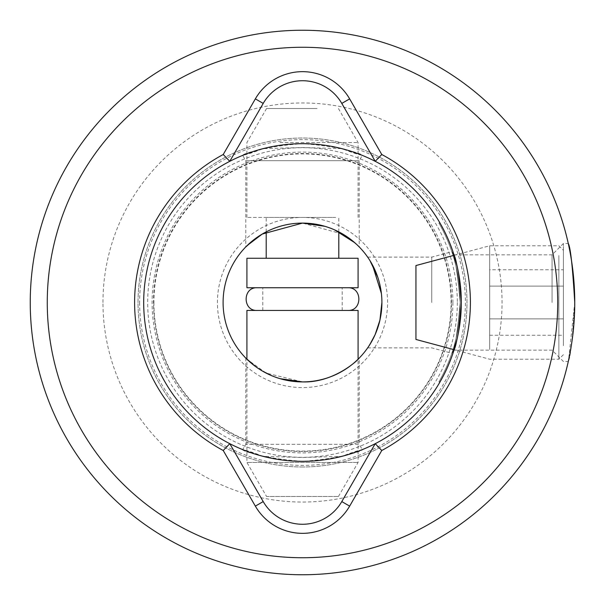 <?xml version="1.0" encoding="UTF-8"?>
<svg xmlns="http://www.w3.org/2000/svg" width="605" height="605" viewBox="0 0 605 605"><rect width="100%" height="100%" fill="white"/><g stroke="black" fill="none" stroke-linecap="round" stroke-linejoin="round"><path stroke-width="0.45" stroke-dasharray="3.02 2.27" d="M153.897 302.5A148.603 148.603 0 0 0 302.5 451.103A148.603 148.603 0 0 0 451.103 302.5A148.603 148.603 0 0 0 302.5 153.897A148.603 148.603 0 0 0 153.897 302.5M387.578 302.5A85.078 85.078 0 0 0 302.5 217.422A85.078 85.078 0 0 0 217.422 302.5A85.078 85.078 0 0 0 302.5 387.578A85.078 85.078 0 0 0 387.578 302.5M381.906 302.5A79.406 79.406 0 0 1 302.5 381.906A79.406 79.406 0 0 1 223.094 302.5A79.406 79.406 0 0 1 302.5 223.094A79.406 79.406 0 0 1 381.906 302.5L381.392 293.47L381.906 302.5L379.895 320.249M563.406 302.5L563.406 243.512L563.406 302.5M552.062 302.5L552.062 254.856L552.062 302.5M574.75 302.5C572.617 266.654 570.462 246.991 568.284 243.512C570.462 246.991 572.617 266.654 574.75 302.5C572.617 338.324 570.462 357.986 568.284 361.488C570.455 358.054 572.61 338.392 574.75 302.5A272.25 272.25 0 0 0 302.5 30.25A272.25 272.25 0 0 0 30.25 302.5A272.25 272.25 0 0 0 302.5 574.75A272.25 272.25 0 0 0 574.75 302.5L568.534 360.361M245.781 358.069L245.781 444.297L242.703 449.628L263.099 456.344L302.5 457.478L341.901 456.344C381.868 440.75 359.544 457.683 302.5 461.312C245.35 457.645 223.192 440.773 263.099 456.344A158.812 158.812 0 0 1 261.398 149.102A158.812 158.812 0 0 1 461.312 302.5A158.812 158.812 0 0 0 302.5 143.688A158.812 158.812 0 0 0 143.688 302.5A158.812 158.812 0 0 0 302.5 461.312A158.812 158.812 0 0 0 461.312 302.5C458.923 331.464 456.48 347.346 454 350.144C456.48 347.338 458.923 331.457 461.312 302.5C458.923 331.464 456.48 347.346 454 350.144C456.48 347.338 458.923 331.457 461.312 302.5C458.923 273.543 456.48 257.662 454 254.856C456.48 257.647 458.915 273.528 461.312 302.5C458.923 273.543 456.48 257.662 454 254.856C456.48 257.647 458.915 273.528 461.312 302.5A158.812 158.812 0 0 1 341.901 456.344L362.297 449.628L359.219 444.297L245.781 444.297L359.219 444.297L359.219 358.069M262.184 234.09L255.431 238.552M349.561 238.544L359.219 246.931L359.219 160.703L362.297 155.372L341.901 148.656L302.5 147.522L263.099 148.656C223.132 164.25 245.456 147.317 302.5 143.688C359.65 147.355 381.808 164.227 341.901 148.656A158.812 158.812 0 0 1 440.039 381.906L438.905 381.906L440.039 381.906A158.812 158.812 0 0 1 143.688 302.5A158.812 158.812 0 0 1 263.099 148.656L242.703 155.372L245.781 160.703L359.219 160.703L245.781 160.703L245.781 246.931L247.188 245.524M262.283 234.029L302.5 223.094L342.937 234.165M359.219 246.931L354.712 242.673M334.497 229.824L324.862 226.308M372.408 264.831L370.003 260.679M377.747 277.135L379.925 284.879M302.5 466.984A164.484 164.484 0 0 1 138.016 302.5A164.484 164.484 0 0 1 302.5 138.016A164.484 164.484 0 0 1 466.984 302.5A164.484 164.484 0 0 1 302.5 466.984A164.484 164.484 0 0 1 138.016 302.5A164.484 164.484 0 0 1 302.5 138.016A164.484 164.484 0 0 1 466.984 302.5A164.484 164.484 0 0 1 302.5 466.984M431.766 302.5L431.766 257.125L431.766 302.5M440.039 381.906L438.905 381.906A158.812 158.812 0 0 0 460.178 302.5C460.042 330.89 452.948 357.358 438.905 381.906C452.964 357.29 460.057 330.822 460.178 302.5C457.35 271.116 454.574 254.198 451.852 251.74C454.597 254.274 457.372 271.191 460.178 302.5C457.35 271.116 454.574 254.198 451.852 251.74C454.597 254.274 457.372 271.191 460.178 302.5A158.812 158.812 0 0 0 438.905 223.094C452.964 247.71 460.057 274.178 460.178 302.5C460.042 274.11 452.948 247.642 438.905 223.094L440.039 223.094A158.812 158.812 0 0 0 143.688 302.5A158.812 158.812 0 0 0 440.039 381.906L438.905 381.906C452.986 357.237 460.072 330.769 460.178 302.5C460.087 274.307 453.001 247.838 438.905 223.094L440.039 223.094M302.5 381.906C334.414 382.995 359.06 359.09 359.219 358.069C358.939 359.181 334.391 382.995 302.5 381.906L266.132 373.088L246.931 359.219L246.916 462.447L358.084 462.447L246.916 462.447L266.563 496.478L338.437 496.478L266.563 496.478M255.454 366.471L262.215 370.933M270.503 375.176L280.138 378.692M557.734 302.5A255.234 255.234 0 0 1 302.5 557.734A255.234 255.234 0 0 1 47.266 302.5A255.234 255.234 0 0 1 302.5 47.266A255.234 255.234 0 0 1 557.734 302.5M102.956 302.5A199.544 199.544 0 0 1 302.5 102.956A199.544 199.544 0 0 1 502.044 302.5A199.544 199.544 0 0 1 302.5 502.044A199.544 199.544 0 0 1 102.956 302.5M457.312 302.5A154.812 154.812 0 0 1 302.5 457.312A154.812 154.812 0 0 1 147.688 302.5A154.812 154.812 0 0 1 302.5 147.688A154.812 154.812 0 0 1 457.312 302.5M460.178 302.5C457.357 333.862 454.582 350.779 451.852 353.26C454.597 350.726 457.372 333.809 460.178 302.5C457.357 333.862 454.582 350.779 451.852 353.26C454.597 350.726 457.372 333.809 460.178 302.5M375.108 334.648L367.666 347.875L369.988 344.336M377.732 327.91L379.917 320.174M229.779 443.684L263.205 501.583A45.375 45.375 0 0 0 341.795 501.583L375.221 443.684M375.221 161.316L341.795 103.417A45.375 45.375 0 0 0 263.205 103.417L229.779 161.316M563.406 345.689L563.406 250.319L563.406 345.689M558.869 255.552L558.869 359.219L558.869 255.552M415.938 265.542L415.938 339.458M489.672 349.448L489.672 245.781L489.672 349.448M563.406 318.873L563.406 286.127L563.406 335.246L563.406 318.873L489.672 318.873L489.672 335.246L489.672 318.873L563.406 318.873M563.406 269.754L563.406 286.127L563.406 269.754L489.672 269.754L489.672 318.873L489.672 286.127L563.406 286.127L489.672 286.127L489.672 269.754M489.672 335.246L563.406 335.246M358.084 310.441L246.916 310.441M338.77 310.441L262.797 310.441L338.77 310.441M338.77 287.753L262.797 287.753L338.77 287.753M335.662 258.259L266.2 258.259L335.662 258.259M335.662 217.422L266.2 217.422L335.662 217.422M317.118 108.522L266.563 108.522L317.118 108.522M279.888 142.553L358.084 142.553L279.888 142.553M325.112 217.422L246.916 217.422L325.112 217.422M358.084 287.753L246.916 287.753M358.084 258.259L246.916 258.259M263.099 310.441L342.203 310.441L263.099 310.441M263.099 287.753L342.203 287.753L263.099 287.753M257.473 287.753L347.875 287.753L257.473 287.753M347.527 310.441L257.125 310.441L347.527 310.441M139.619 302.5A162.881 162.881 0 0 0 302.5 465.381A162.881 162.881 0 0 0 465.381 302.5A162.881 162.881 0 0 0 302.5 139.619A162.881 162.881 0 0 0 139.619 302.5M451.489 302.5A148.989 148.989 0 0 0 302.5 153.511A148.989 148.989 0 0 0 153.511 302.5A148.989 148.989 0 0 0 302.5 451.489A148.989 148.989 0 0 0 451.489 302.5M452.903 302.5A150.403 150.403 0 0 1 302.5 452.903A150.403 150.403 0 0 1 152.097 302.5A150.403 150.403 0 0 1 302.5 152.097A150.403 150.403 0 0 1 452.903 302.5M454 254.856L552.062 254.856L563.406 243.512L568.284 243.512M367.666 257.125L431.766 257.125L451.852 251.74M367.666 347.875L431.766 347.875L451.852 353.26M454 350.144L552.062 350.144L563.406 361.488L568.284 361.488M563.406 354.681L558.869 359.219L489.672 359.219L454.136 349.698M454.136 255.302L489.672 245.781L558.869 245.781L563.406 250.319M342.203 310.441L342.203 287.753L342.203 310.441M338.8 231.874L338.8 217.422M266.563 108.522L246.916 142.553L246.916 217.422M358.084 217.422L358.084 142.553L338.437 108.522M266.2 231.881L266.2 217.422M262.797 310.441L262.797 287.753L262.797 310.441M338.437 496.478L358.084 462.447L358.084 359.204"/><path stroke-width="0.91" d="M574.75 302.5C572.617 266.654 570.462 246.991 568.284 243.512C570.462 246.991 572.617 266.654 574.75 302.5A272.25 272.25 0 0 1 302.5 574.75A272.25 272.25 0 0 1 30.25 302.5A272.25 272.25 0 0 1 302.5 30.25A272.25 272.25 0 0 1 574.75 302.5M324.862 226.308L302.5 223.094L262.184 234.09M255.431 238.552L245.781 246.931M247.188 245.524L262.283 234.029M342.937 234.165L349.561 238.544M354.712 242.673L334.497 229.824M381.906 302.5A79.406 79.406 0 0 0 302.5 223.094A79.406 79.406 0 0 0 223.094 302.5A79.406 79.406 0 0 0 302.5 381.906C334.414 382.995 359.06 359.09 359.219 358.069C358.939 359.181 334.391 382.995 302.5 381.906A79.406 79.406 0 0 0 381.906 302.5L379.917 320.174M379.925 284.879L381.392 293.478L372.408 264.831M370.003 260.679L377.747 277.135M47.266 302.5A255.234 255.234 0 0 0 302.5 557.734A255.234 255.234 0 0 0 557.734 302.5A255.234 255.234 0 0 0 302.5 47.266A255.234 255.234 0 0 0 47.266 302.5M223.23 154.502L229.779 161.316A158.812 158.812 0 0 1 375.221 161.316L341.795 103.417A45.375 45.375 0 0 0 263.205 103.417L229.779 161.316A158.812 158.812 0 0 0 229.779 443.684L223.23 450.498A167.887 167.887 0 0 1 223.23 154.502L255.348 98.88A54.45 54.45 0 0 1 349.652 98.88L381.77 154.502A167.887 167.887 0 0 1 381.77 450.498L349.652 506.12A54.45 54.45 0 0 1 255.348 506.12L223.23 450.498M358.084 359.204L358.084 310.441L246.916 310.441L246.916 359.204L245.781 358.069L255.454 366.471M262.215 370.933L270.503 375.176M280.138 378.692L302.5 381.906M568.284 361.488L568.534 360.361M381.77 450.498L375.221 443.684A158.812 158.812 0 0 1 229.779 443.684L263.205 501.583A45.375 45.375 0 0 0 341.795 501.583L375.221 443.684A158.812 158.812 0 0 0 375.221 161.316L381.77 154.502M379.895 320.249L375.206 334.421M375.047 334.784L369.988 344.336M375.108 334.648L377.732 327.91M454.136 349.698L415.938 339.458L415.938 265.542L454.136 255.302M246.916 287.753L358.084 287.753L358.084 258.259L246.916 258.259L246.916 287.753M263.205 501.583L255.348 506.12M255.348 98.88L263.205 103.417M341.795 501.583L349.652 506.12M349.652 98.88L341.795 103.417M338.8 258.259L338.8 231.874M266.2 258.259L266.2 231.881M257.125 287.753C242.492 287.05 242.492 311.144 257.125 310.441M347.875 310.441C362.508 311.144 362.508 287.05 347.875 287.753"/></g></svg>
